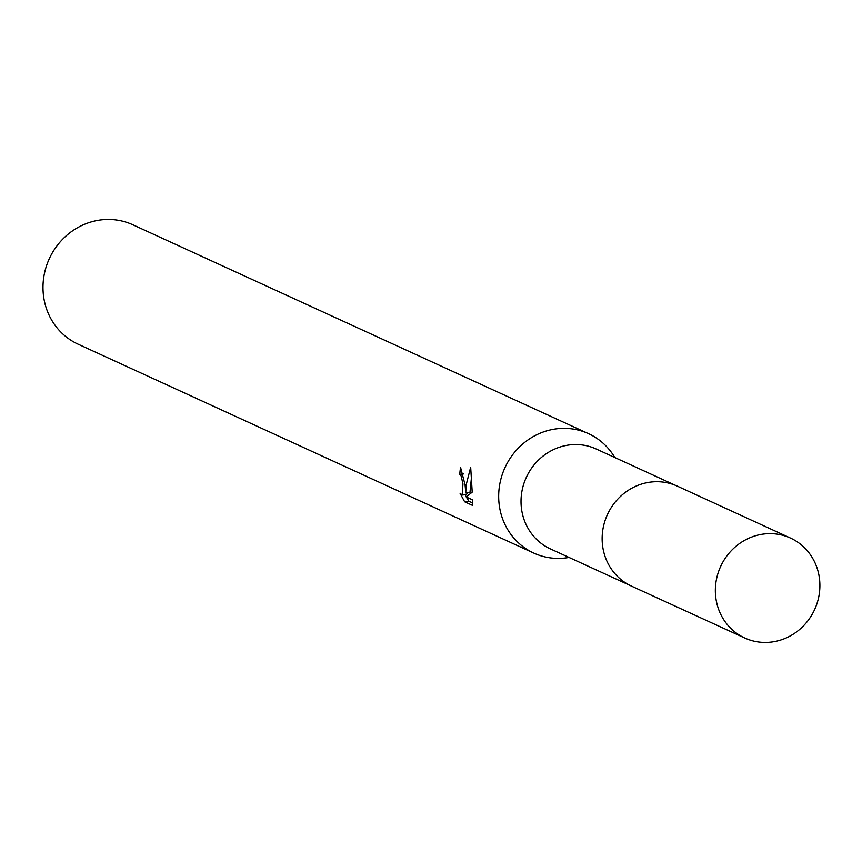 <?xml version="1.0" encoding="UTF-8"?>
<svg xmlns="http://www.w3.org/2000/svg" width="862" height="862" viewBox="0 0 862 862"><rect width="100%" height="100%" fill="white"/><g stroke="black" fill="none" stroke-linecap="round" stroke-linejoin="round"><path stroke-width="1.29" d="M675.463 485.338L596.181 448.994A54.952 51.698 114.6 0 0 521.111 504.787A54.952 51.698 114.6 0 0 550.387 548.889L629.669 585.233M614.811 457.528A65.674 61.795 114.6 0 0 588.52 433.672A65.674 61.795 114.6 0 0 498.786 500.359A65.674 61.795 114.6 0 0 533.783 553.081A65.674 61.795 114.6 0 0 569.017 557.434M465.081 484.918L465.771 492.945L466.04 485.349L470.674 467.193L472.204 492.148L466.202 496.954L472.667 499.917L472.591 505.434L464.618 501.781L460.017 493.193L462.247 495.025L462.937 483.927L461.181 476.126L459.78 474.348A65.674 61.795 -65.4 0 1 460.556 467.419L465.081 484.918M588.52 433.672L132.834 224.788A65.674 61.795 114.6 0 0 43.1 291.475A65.674 61.795 114.6 0 0 78.097 344.186L533.783 553.081M463.648 473.906L459.78 474.348M466.267 496.986L468.982 501.285L472.753 503.02M468.982 501.285L464.618 501.781M465.114 494.713L466.234 496.932M471.46 477.419L469.962 492.471L465.771 492.945M467.506 492.752L466.493 494.551L462.247 495.036M764.411 533.944A54.952 51.698 114.6 0 0 716.344 579.921A54.952 51.698 114.6 0 0 744.746 637.988A54.952 51.698 114.6 0 0 770.833 642.115A54.952 51.698 114.6 0 0 818.9 596.148A54.952 51.698 114.6 0 0 790.54 538.082A54.952 51.698 114.6 0 0 764.411 533.944M790.54 538.082L677.381 486.168A54.996 51.742 114.6 0 0 651.23 482.02A54.996 51.742 114.6 0 0 603.131 528.029A54.996 51.742 114.6 0 0 631.544 586.138L744.746 637.988"/></g></svg>
